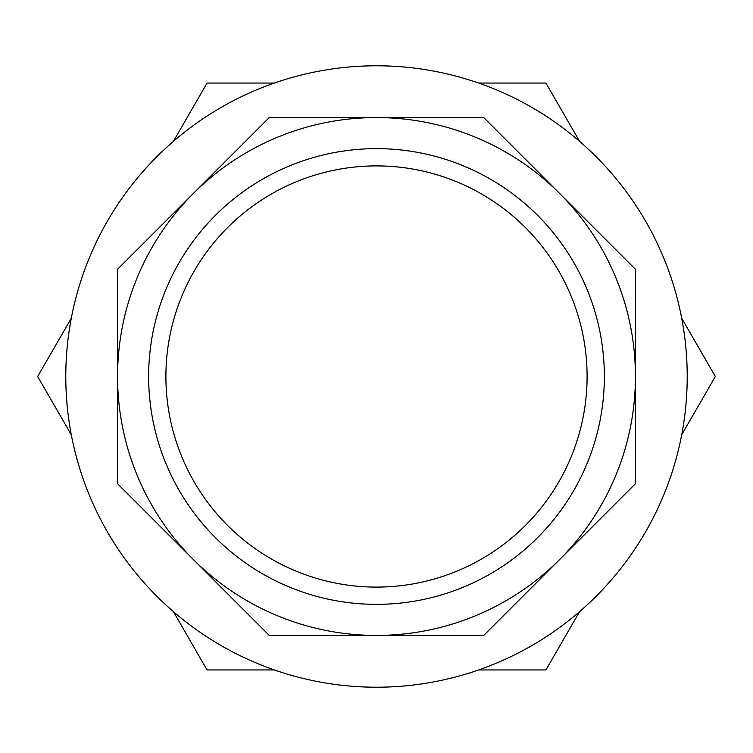 <?xml version="1.0" encoding="UTF-8"?>
<svg xmlns="http://www.w3.org/2000/svg" width="753" height="753" viewBox="0 0 753 753"><rect width="100%" height="100%" fill="white"/><g stroke="black" fill="none" stroke-linecap="round" stroke-linejoin="round"><path stroke-width="1.13" d="M173.425 141.329A310.716 310.716 0 0 0 71.3 318.218L37.65 376.5L71.3 434.782A310.716 310.716 0 0 0 173.425 611.671L207.075 669.954L274.374 669.954A310.716 310.716 0 0 0 478.626 669.954L545.925 669.954L579.575 611.671A310.716 310.716 0 0 0 681.7 434.782L715.35 376.5L681.7 318.218A310.716 310.716 0 0 0 579.575 141.329L545.925 83.046L478.626 83.046A310.716 310.716 0 0 0 274.374 83.046L207.075 83.046L173.425 141.329M295.91 571.066A210.595 210.595 0 0 0 571.066 457.09A210.595 210.595 0 0 0 457.09 181.934A210.595 210.595 0 0 0 181.934 295.91A210.595 210.595 0 0 0 295.91 571.066A210.595 210.595 0 0 1 181.934 295.91A210.595 210.595 0 0 1 457.09 181.934M376.5 117.572A258.928 258.928 0 0 1 559.592 193.408L483.755 117.572L269.245 117.572L117.572 269.245L117.572 483.755L269.245 635.428L483.755 635.428L635.428 483.755L635.428 269.245L559.592 193.408A258.928 258.928 0 0 1 376.5 635.428A258.928 258.928 0 0 1 193.408 193.408A258.928 258.928 0 0 1 376.5 117.572M495.408 89.438A310.716 310.716 0 0 1 663.562 495.408A310.716 310.716 0 0 1 257.592 663.562A310.716 310.716 0 0 1 89.438 257.592A310.716 310.716 0 0 1 495.408 89.438M463.697 165.989A227.858 227.858 0 0 1 587.011 463.697A227.858 227.858 0 0 1 289.303 587.011A227.858 227.858 0 0 1 165.989 289.303A227.858 227.858 0 0 1 463.697 165.989"/></g></svg>
